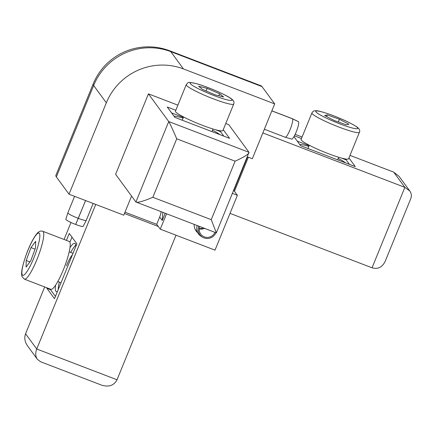 <?xml version="1.0" encoding="UTF-8"?>
<svg xmlns="http://www.w3.org/2000/svg" width="433" height="433" viewBox="0 0 433 433"><rect width="100%" height="100%" fill="white"/><g stroke="black" fill="none" stroke-linecap="round" stroke-linejoin="round"><path stroke-width="0.65" d="M85.555 200.539L78.292 218.34A9.937 1.142 -157.8 0 1 67.835 212.874A9.937 1.142 -157.8 0 1 67.835 212.863L74.584 196.333M67.835 212.874L65.843 219.309A9.347 1.072 22.2 0 0 75.678 224.456L78.292 218.34M75.688 224.435L85.588 200.549M93.144 203.45L86.237 220.37A9.937 1.142 -157.8 0 1 86.237 220.381A9.937 1.142 -157.8 0 1 78.324 218.356M75.71 224.467A9.347 1.072 22.2 0 0 83.152 226.372L86.237 220.381M199.781 226.556A8.27 8.075 143.8 0 0 208.3 237.349A8.27 8.075 143.8 0 0 214.957 232.369M199.267 228.884A8.27 8.075 143.8 0 0 204.565 228.386M197.129 225.539A9.937 9.705 143.8 0 0 201.491 236.591L202.66 237.262A9.347 9.125 -36.2 0 1 198.79 226.178M215.948 232.748A9.347 9.125 -36.2 0 1 202.66 237.262M285.277 137.25L291.69 139.08A9.347 1.71 -69 0 0 296.432 131.399A9.347 1.71 -69 0 0 298.521 121.749L292.54 118.826L271.843 110.891L292.54 118.826A9.937 1.819 111 0 1 290.316 129.088A9.937 1.819 111 0 1 285.277 137.25A9.937 1.819 111 0 1 285.25 137.245L264.357 129.234M292.389 118.696L298.38 121.624A9.347 1.71 -69 0 1 298.516 121.743L292.535 118.821A9.937 1.819 111 0 0 292.389 118.696A9.937 1.819 111 0 0 292.362 118.685L271.864 110.832M223.796 136.135L220.494 131.632L215.537 129.738M183.397 117.419L171.555 112.878M219.867 134.631A25.839 2.971 22.2 0 0 212.538 130.176M183.094 118.16A25.839 2.971 22.2 0 0 173.99 116.196M249.018 152.324L216.327 232.894L135.902 201.989L115.611 174.304L148.432 93.869L168.729 121.554L249.018 152.324L228.721 124.639L225.777 123.508M223.249 129.7L229.598 138.36L174.856 117.381L167.246 107L175.793 110.274M148.432 93.869L177.882 105.154M220.808 130.863L220.494 131.632M135.902 201.989L168.729 121.554C170.045 123.73 172.707 129.478 176.724 138.793L235.114 161.173L211.244 219.672L152.849 197.291L176.724 138.793M249.035 152.817C247.752 154.77 243.108 157.558 235.114 161.173M136.189 202.184C138.706 202.574 144.259 200.939 152.849 197.291M216.359 232.878L211.244 219.672M324.647 115.508L334.119 120.455L346.265 124.812L348.933 124.217L339.461 119.264L327.316 114.907L324.647 115.508M326.644 116.553L327.316 114.907M359.412 132.292L348.592 158.797A25.639 2.944 -157.8 0 1 332.165 155.074A25.639 2.944 -157.8 0 1 301.114 139.421L311.933 112.916C312.918 111.438 313.811 110.74 314.612 110.826C316.139 110.832 316.155 109.722 330.217 114.528C342.108 118.891 351.055 123.075 357.063 127.086C359.477 128.823 360.261 130.56 359.412 132.292A25.639 2.944 -157.8 0 1 342.979 128.563A25.639 2.944 -157.8 0 1 311.933 112.916M338.357 121.976L339.461 119.264M215.028 94.805L223.585 96.976L219.661 93.772L207.18 88.402L198.623 86.232L202.547 89.431L215.028 94.805M218.844 95.774L219.661 93.772M233.723 104.034L222.908 130.539A25.639 2.944 -157.8 0 1 202.319 125.267A25.639 2.944 -157.8 0 1 176.556 112.742A25.639 2.944 -157.8 0 1 175.43 111.162L186.244 84.657A25.639 2.944 -157.8 0 0 187.37 86.237A25.639 2.944 -157.8 0 0 213.133 98.762A25.639 2.944 -157.8 0 0 233.723 104.034C234.405 102.193 233.782 100.586 231.855 99.2C226.962 95.071 207.499 86.708 196.642 83.71C186.336 81.48 188.701 82.432 186.244 84.657M206.13 90.973L207.18 88.402M349.48 164.394L346.184 159.891L341.226 157.991M309.081 145.677L297.238 141.136M308.778 146.419A25.839 2.971 22.2 0 0 299.674 144.454M345.55 162.889A25.839 2.971 22.2 0 0 338.222 158.435M262.847 132.936L404.866 187.359L393.705 172.134L349.988 155.382M302.093 137.028L295.149 134.365M348.933 157.958L355.282 166.618L300.54 145.64L293.947 136.649M294.408 135.827L301.476 138.533M234.453 191.299L248.353 157.228M372.044 267.794L404.866 187.359L409.775 190.958C411.474 193.383 411.794 195.976 410.733 198.742L385.213 261.278C382.258 267.318 377.868 269.494 372.044 267.794L230.02 213.372M346.497 159.122L346.184 159.891M393.705 172.134L399.08 176.372L409.775 190.958M26.083 267.074L30.754 260.774L35.538 247.882L35.652 241.3L30.987 247.6L26.202 260.493L26.083 267.074M29.909 261.911L26.202 260.493M42.78 231.292L69.242 241.435A25.639 4.687 111 0 1 64.955 265.678A25.639 4.687 111 0 1 50.888 289.32L24.432 279.177L22.099 276.719C21.147 274.192 21.174 268.996 26.483 253.933C29.882 244.921 33.271 238.258 36.664 233.944C38.64 231.444 40.68 230.562 42.78 231.292A25.639 4.687 111 0 1 38.499 255.54A25.639 4.687 111 0 1 24.432 279.177M35.062 249.164L30.987 247.6M274.695 103.904L183.457 68.939A59.63 58.222 -36.2 0 0 106.334 102.805L93.647 85.501A59.63 58.222 -36.2 0 1 170.77 51.635A59.63 10.895 111 0 0 169.731 50.802L260.964 85.761A59.63 10.895 111 0 1 262.008 86.6L274.695 103.904L252.315 158.749L247.384 156.86M247.53 156.914L233.842 190.46L237.392 195.31L215.012 250.15L160.27 229.171L156.719 224.326L125.002 212.175M106.334 102.805L69.031 194.206L56.35 176.908A59.63 6.852 -157.8 0 1 55.884 175.354L93.182 83.948A59.63 6.852 22.2 0 0 93.647 85.501L56.35 176.908M131.572 196.079L123.773 215.185L69.031 194.206M166.537 213.815L160.27 229.171M237.392 195.31L232.467 193.421M194.195 224.413A10.138 9.899 143.8 0 0 197.361 232.326M162.803 212.386L162.24 220.473L159.701 217.014L156.719 224.326M159.701 217.014A19.875 19.409 143.8 0 0 161.049 211.715M203.25 227.888A10.138 9.899 -36.2 0 1 199.288 228.629M71.986 237.16L69.919 242.226M50.726 289.255L50.542 289.704L55.44 296.389M75.78 246.55A25.839 4.72 -69 0 0 74.785 243.346A25.839 4.72 -69 0 0 69.978 247.616M55.57 285.212A25.839 4.72 -69 0 0 56.29 291.604A25.839 4.72 -69 0 0 57.486 291.387M176.02 235.206L117.024 379.773C113.982 385.549 108.829 387.335 101.566 385.126L40.615 361.772L37.352 359.282C35.43 356.424 35.219 352.998 36.735 349.003L95.731 204.441M124.46 213.507L158.289 226.47M66.455 240.369L69.275 233.463L76.885 243.844L54.504 298.689L46.894 288.308L47.078 287.858M70.99 222.481L64.068 239.449M44.686 286.944L25.574 333.778C24.096 337.821 24.773 341.891 27.615 345.994L37.352 359.282M46.894 288.308L50.542 289.704M72.446 254.723A15.902 2.907 -69 0 0 66.428 265.824M75.721 245.267A25.839 4.72 -69 0 0 70.671 252.412M59.294 282.11A25.839 4.72 -69 0 0 58.217 289.596M343.25 125.132A22.657 2.603 -157.8 0 1 316.804 112.694A22.657 2.603 -157.8 0 1 330.33 114.593A22.657 2.603 -157.8 0 1 356.776 127.026A22.657 2.603 -157.8 0 1 343.25 125.132M231.087 98.767A22.657 2.603 -157.8 0 1 217.566 96.873A22.657 2.603 -157.8 0 1 191.121 84.435A22.657 2.603 -157.8 0 1 204.641 86.335A22.657 2.603 -157.8 0 1 231.087 98.767M35.192 254.452A22.657 4.141 111 0 1 22.998 275.393A22.657 4.141 111 0 1 26.543 253.922A22.657 4.141 111 0 1 38.743 232.981A22.657 4.141 111 0 1 35.192 254.452M162.24 220.473L165.168 213.29M183.457 68.939L170.77 51.635L262.008 86.6M25.574 333.778L36.735 349.003L117.024 379.773M195.056 229.176L198.568 233.972M309.259 145.244L307.939 148.476M338.703 157.26L337.643 159.858M213.014 129.002L211.954 131.6M183.57 116.986L182.255 120.217M57.806 281.537L61.004 282.765M69.188 251.844L73.02 253.31M169.731 50.802A59.63 59.63 0 0 0 93.182 83.948"/></g></svg>

